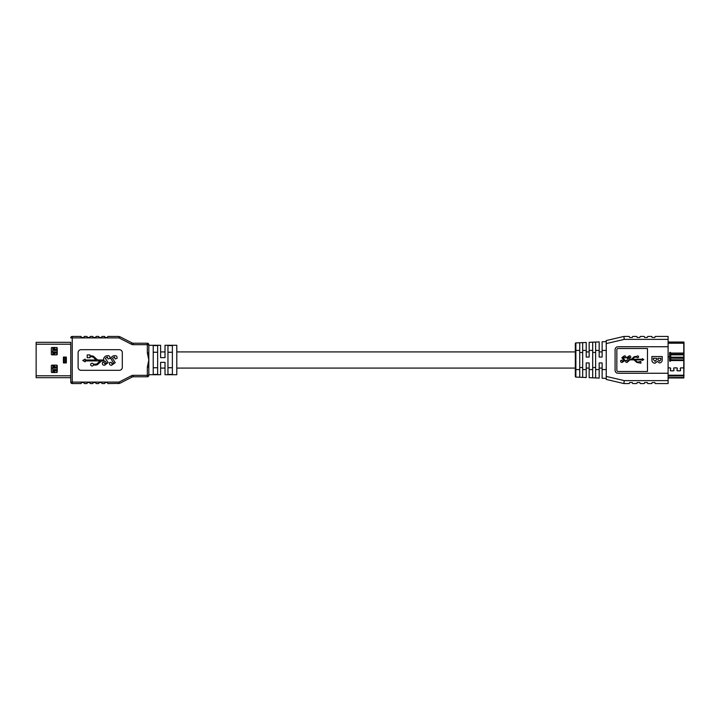 <?xml version="1.0" encoding="UTF-8"?>
<svg xmlns="http://www.w3.org/2000/svg" width="720" height="720" viewBox="0 0 720 720"><rect width="100%" height="100%" fill="white"/><g stroke="black" fill="none" stroke-linecap="round" stroke-linejoin="round"><path stroke-width="1.08" d="M602.118 351.918L599.175 351.918M589.158 351.918L586.215 351.918M575.316 351.918L176.796 351.918M165.015 351.918L160.596 351.918M54.036 372.519L54.036 370.017L54.036 370.602L57.24 370.602M54.099 367.659L54.036 367.065L54.099 367.659M54.036 354.843L54.036 352.341L54.036 352.935L57.24 352.935M54.099 349.983L54.036 349.398L54.099 349.983M65.7 357.795L64.422 357.795L64.422 357.057M64.422 362.943L64.422 362.205L65.7 362.205M57.24 349.398L54.036 349.398L54.036 347.481M57.24 367.065L54.036 367.065L54.036 365.157M51.345 368.1L52.785 368.1M52.785 351.9L51.345 351.9M52.785 372.519L52.785 365.157M52.785 354.843L52.785 347.481M53.82 372.519L53.82 369.576L57.24 369.576M57.24 368.1L53.82 368.1L53.82 365.157M53.82 354.843L53.82 351.9L57.24 351.9M57.24 350.424L53.82 350.424L53.82 347.481M36.144 348.849L36.144 350.055M66.339 357.057L63.396 357.057L63.396 362.943L66.339 362.943L66.339 357.057M36.144 344.214L36.144 342.324L70.758 342.324L70.758 344.214L36.144 344.214L36.144 377.676L70.758 377.676L70.758 375.786L36.144 375.786M56.646 354.843A0.585 0.585 0 0 0 57.24 354.258L57.24 348.075A0.585 0.585 0 0 0 56.646 347.481L51.939 347.481A0.585 0.585 0 0 0 51.345 348.075L51.345 354.258A0.585 0.585 0 0 0 51.939 354.843L56.646 354.843M51.939 365.157A0.585 0.585 0 0 0 51.345 365.742L51.345 371.925A0.585 0.585 0 0 0 51.939 372.519L56.646 372.519A0.585 0.585 0 0 0 57.24 371.925L57.24 365.742A0.585 0.585 0 0 0 56.646 365.157L51.939 365.157M160.596 374.724L148.815 374.724M148.815 352.872C148.815 343.197 148.815 343.197 148.815 352.872L148.815 360L147.339 352.872L148.815 352.872L148.815 344.682A1.476 1.476 0 0 0 147.339 343.215A1.476 1.476 0 0 1 148.815 344.682A1.476 1.476 0 0 0 147.339 343.215A1.476 1.476 0 0 1 148.815 344.682L148.815 345.276L160.596 345.276M148.815 367.128L148.815 360L147.339 367.128L148.815 367.128C148.815 376.803 148.815 376.803 148.815 367.128L148.815 375.318A1.476 1.476 0 0 1 147.339 376.785L133.317 376.785A2.943 2.943 0 0 0 131.976 377.109L120.618 382.914L131.976 377.109L131.31 375.804A4.419 4.419 0 0 1 133.317 375.318L147.339 375.318L147.339 367.128M160.596 362.358L160.596 374.724L160.596 362.358L165.015 362.358L165.015 374.724L165.015 362.358M165.015 345.276L176.796 345.276L176.796 374.724L165.015 374.724M160.596 357.642L160.596 345.276L160.596 357.642L165.015 357.642L165.015 345.276L165.015 357.642M172.377 345.573L172.377 374.427L167.958 374.427L167.958 345.573L172.377 345.573M157.644 345.573L157.644 374.427L153.225 374.427L153.225 345.573L157.644 345.573M105.327 361.269L102.555 360.927A2.763 2.763 0 0 0 100.665 361.674L98.109 364.077A3.672 3.672 0 0 1 95.598 365.067L93.339 365.067A1.377 1.377 0 0 1 91.215 365.724A1.377 1.377 0 0 1 91.215 363.501A1.377 1.377 0 0 1 93.339 364.149L95.589 364.149A2.763 2.763 0 0 0 97.479 363.402L100.116 360.927L85.131 360.927L85.131 361.836L82.755 360.468L85.131 359.1L85.131 360.009L96.192 360.009L93.564 357.534A2.763 2.763 0 0 0 91.665 356.787L89.964 356.787L89.964 357.705L87.201 357.705L87.201 354.942L89.964 354.942L89.964 355.869L91.674 355.869A3.672 3.672 0 0 1 94.185 356.859L96.741 359.262A2.763 2.763 0 0 0 98.631 360.009L103.779 360.009L103.662 358.47C104.427 356.643 105.804 355.707 107.793 355.662C109.575 355.761 110.25 356.679 109.809 358.416L108.009 358.92L107.352 356.931L105.327 358.362L108.126 362.646L104.454 365.301C102.654 365.166 102.024 364.203 102.564 362.412L104.184 362.412L104.913 363.969L106.452 362.808L104.706 360.927M147.339 352.872L147.339 344.682L133.317 344.682A4.419 4.419 0 0 1 131.31 344.196L118.998 337.905L72.225 337.905L72.225 382.095L118.998 382.095L119.313 383.4L107.865 383.562L107.424 382.536L105.075 382.536L104.625 383.562L101.979 383.562L101.538 382.536L99.18 382.536L98.739 383.562L96.084 383.562L95.643 382.536L93.285 382.536L92.844 383.562L90.198 383.562L89.757 382.536L87.399 382.536L86.958 383.562L84.303 383.562L83.862 382.536L81.504 382.536L81.063 383.562L72.225 383.562A1.476 1.476 0 0 1 70.758 382.095L70.758 342.324M81.504 337.464L83.862 337.464L84.303 336.438L86.958 336.438L87.399 337.464L89.757 337.464L90.198 336.438L92.844 336.438L93.285 337.464L95.643 337.464L96.084 336.438L98.739 336.438L99.18 337.464L101.538 337.464L101.979 336.438L104.625 336.438L105.075 337.464L107.424 337.464L107.865 336.438L117.936 336.438L120.618 337.086L131.976 342.891L120.618 337.086A5.895 5.895 0 0 0 119.313 336.6A5.895 5.895 0 0 1 120.618 337.086M70.758 337.905L72.225 336.438L72.225 337.905L70.758 337.905A1.476 1.476 0 0 1 72.225 336.438L81.063 336.438L81.063 337.023M122.301 352.638A2.943 2.943 0 0 0 119.358 349.695L81.063 349.695A2.943 2.943 0 0 0 78.12 352.638L78.12 367.362A2.943 2.943 0 0 0 81.063 370.305L119.358 370.305A2.943 2.943 0 0 0 122.301 367.362L122.301 352.638M70.758 377.676L70.758 382.095L72.225 383.562L72.225 382.095L70.758 382.095M157.644 352.251L153.225 352.251M153.225 367.749L157.644 367.749M172.377 352.251L167.958 352.251M167.958 367.749L172.377 367.749M133.317 344.682L133.317 343.215L147.339 343.215L147.339 344.682L148.815 344.682M105.075 337.464L104.625 337.023M112.446 361.269L110.781 358.47C111.546 356.643 112.923 355.707 114.912 355.662C116.703 355.761 117.369 356.679 116.928 358.416L115.137 358.92L114.471 356.931L112.446 358.362L115.245 362.646L111.573 365.301C109.773 365.166 109.143 364.203 109.683 362.412L111.312 362.412L112.032 363.969L113.571 362.808L112.446 361.269M133.317 343.215A2.943 2.943 0 0 1 131.976 342.891A2.943 2.943 0 0 0 133.317 343.215M118.998 337.905L119.313 336.6A5.895 5.895 0 0 0 117.936 336.438A5.895 5.895 0 0 1 119.313 336.6M117.936 383.562A5.895 5.895 0 0 0 120.618 382.914L119.313 383.4M147.339 376.785A1.476 1.476 0 0 0 148.815 375.318L147.339 375.318L147.339 376.785A1.476 1.476 0 0 0 148.815 375.318A1.476 1.476 0 0 1 147.339 376.785M669.564 353.664L670.743 353.664M668.097 367.911L670.059 367.911A0.558 0.558 0 0 1 670.608 368.568L670.338 370.125A0.621 0.621 0 0 0 670.941 370.854L673.371 370.854A0.621 0.621 0 0 0 673.974 370.125L673.704 368.568A0.558 0.558 0 0 1 674.253 367.911L676.674 367.911A0.558 0.558 0 0 1 677.232 368.568L676.953 370.125A0.621 0.621 0 0 0 677.565 370.854L679.986 370.854A0.621 0.621 0 0 0 680.598 370.125L680.319 368.568A0.558 0.558 0 0 1 680.877 367.911L684 367.911L680.877 367.848A0.621 0.621 0 0 0 680.265 368.577L680.535 370.134A0.558 0.558 0 0 1 679.986 370.791L677.565 370.791A0.558 0.558 0 0 1 677.016 370.134L677.286 368.577A0.621 0.621 0 0 0 676.674 367.848L674.253 367.848A0.621 0.621 0 0 0 673.641 368.577L673.92 370.134A0.558 0.558 0 0 1 673.371 370.791L670.941 370.791A0.558 0.558 0 0 1 670.392 370.134L670.671 368.577A0.621 0.621 0 0 0 670.059 367.848L668.097 367.848M669.564 358.38L670.743 358.38L669.564 358.38M669.564 360.063L670.743 360.063M668.097 377.964L683.766 377.964L683.766 367.911M684 367.911L683.766 377.964M668.097 356.787L669.564 356.787L669.564 352.989A0.585 0.585 0 0 1 670.158 352.404A0.585 0.585 0 0 1 670.743 352.989L669.564 353.079L670.743 353.079L670.743 357.795L683.766 357.795L670.743 357.795L670.743 360.648A0.585 0.585 0 0 1 670.158 361.233A0.585 0.585 0 0 1 669.564 360.648L669.564 356.85L668.097 356.85M670.743 354.258L683.766 354.258L683.766 342.036L668.097 342.036L684 342.27L684 367.848M683.766 367.848L683.766 354.258M670.743 360.297L669.564 360.297M589.158 342.333L592.695 342.18L589.158 342.333L589.158 357.057L586.215 357.057L586.215 342.468L582.678 342.621L582.678 369.576L586.215 369.576L586.215 362.943L589.158 362.943L589.158 377.667L599.175 378.099L599.175 362.943L602.118 362.943L602.118 369.576L606.24 369.576L606.24 376.416L624.249 380.619L623.916 383.562L606.24 379.44L606.24 376.416M592.695 377.82L592.695 342.18L595.638 342.054L595.638 377.946M579.735 377.253L579.735 369.576L575.316 369.576L575.316 343.503A0.585 0.585 0 0 1 575.874 342.918L579.735 342.747L575.874 342.918L575.874 377.082A0.585 0.585 0 0 1 575.316 376.497L575.316 369.576L575.316 376.497A0.585 0.585 0 0 0 575.874 377.082L586.215 377.532L586.215 369.576M582.678 369.576L582.678 377.379M595.638 342.054L599.175 341.901L595.638 342.054M602.118 341.775L606.24 341.595L602.118 341.775L602.118 357.057L599.175 357.057L599.175 341.901M606.24 343.584L606.24 340.56L623.916 336.438L629.217 336.438L623.916 336.438L624.249 339.381L606.24 343.584L606.24 369.576M586.215 342.468L579.735 342.747L579.735 369.576M602.118 369.576L602.118 378.225L606.24 378.405M668.097 373.257L668.097 346.743L618.021 346.743A2.943 2.943 0 0 0 615.078 349.695L615.078 370.305A2.943 2.943 0 0 0 618.021 373.257L668.097 373.257L668.097 383.562L655.281 383.562L654.84 382.536L652.185 382.536L651.744 383.562L647.766 383.562L647.325 382.536L644.679 382.536L644.229 383.562L640.26 383.562L639.819 382.536L637.164 382.536L636.723 383.562L632.745 383.562L632.304 382.536L629.658 382.536L629.217 383.562L623.916 383.562M623.025 357.525L624.942 360.513L622.107 362.448C620.874 362.376 620.415 361.737 620.721 360.549L621.954 360.198L622.404 361.566L623.799 360.585L621.873 357.633L624.402 355.815C625.635 355.905 626.067 356.571 625.698 357.804L624.582 357.804L624.078 356.733L623.025 357.525M647.478 348.516L618.021 348.516A1.179 1.179 0 0 0 616.842 349.695L616.842 370.305A1.179 1.179 0 0 0 618.021 371.484L647.478 371.484L647.478 348.516M627.921 357.525L629.631 359.262L630.747 359.262A1.818 1.818 0 0 0 631.989 358.767L633.681 357.183A2.421 2.421 0 0 1 635.337 356.526L636.831 356.526A0.909 0.909 0 0 1 638.235 356.103A0.909 0.909 0 0 1 638.235 357.561A0.909 0.909 0 0 1 636.831 357.138L635.346 357.138A1.818 1.818 0 0 0 634.095 357.633L632.358 359.262L642.249 359.262L642.249 358.65L643.824 359.568L642.249 360.477L642.249 359.865L634.941 359.865L636.678 361.503A1.827 1.827 0 0 0 637.929 361.998L640.881 361.386L640.881 363.213L637.929 362.601A2.421 2.421 0 0 1 636.264 361.944L634.581 360.36A1.827 1.827 0 0 0 633.33 359.865L629.91 359.865L627.003 362.448C625.77 362.376 625.311 361.737 625.608 360.549L626.85 360.198L627.3 361.566L628.695 360.585L626.769 357.633L629.298 355.815C630.531 355.905 630.963 356.571 630.594 357.804L629.478 357.804L628.974 356.733L627.921 357.525M636.723 336.438L632.745 336.438L636.723 336.438L637.164 337.464L639.819 337.464L640.26 336.438L644.229 336.438L640.26 336.438M651.744 336.438L647.766 336.438L651.744 336.438L652.185 337.464L654.84 337.464L655.281 336.438L668.097 336.438L655.281 336.438M575.874 342.918A0.585 0.585 0 0 0 575.316 343.503L575.316 350.424L579.735 350.424M668.097 336.438L668.097 346.743M595.638 367.542L592.695 367.542M592.695 352.458L595.638 352.458M582.678 367.542L579.735 367.542M579.735 352.458L582.678 352.458M644.229 336.438L644.679 337.464L647.325 337.464L647.766 336.438M629.217 336.438L629.658 337.464L632.304 337.464L632.745 336.438M659.493 361.161L660.816 359.775L660.816 358.299L657.99 358.299L657.99 359.721L659.493 361.161M657.279 361.413L655.029 363.222C652.887 363.06 651.843 361.854 651.897 359.604L651.897 356.526L662.211 356.526L662.211 359.721C662.22 361.611 661.32 362.682 659.493 362.934L657.279 361.413M655.029 361.395L656.595 359.541L656.595 358.299L653.301 358.299L653.301 359.37L655.029 361.395M56.79 349.398L56.79 347.499M54.846 349.398L54.846 347.481M54.099 349.398L54.099 347.481M56.79 354.825L56.79 352.935M54.846 354.843L54.846 352.935M54.099 354.843L54.099 352.935M56.79 367.065L56.79 365.175M54.846 367.065L54.846 365.157M54.099 367.065L54.099 365.157M56.79 372.501L56.79 370.602M54.846 372.519L54.846 370.602M54.099 372.519L54.099 370.602M65.7 362.943L65.7 357.057M65.457 362.205L65.457 357.795M64.269 362.943L64.269 357.057M64.026 362.943L64.026 357.057M118.998 382.095L131.31 375.804M131.31 344.196L131.976 342.891M133.317 376.785L133.317 375.318M669.564 358.551L670.743 358.551M668.097 375.201L684 375.201M668.097 377.622L684 377.46M668.097 376.029L684 375.867M670.743 360.558L684 360.558M670.743 359.73L684 359.892M670.743 358.137L684 358.299M670.743 357.201L684 357.201M670.743 354.843L684 354.843M670.743 353.079L684 353.079M668.097 343.215L684 343.215M595.638 369.576L599.175 369.576M602.118 350.424L606.24 350.424M595.638 350.424L599.175 350.424M589.158 369.576L592.695 369.576M589.158 350.424L592.695 350.424M582.678 350.424L586.215 350.424M624.249 380.619L668.097 380.619M668.097 339.381L624.249 339.381M602.118 368.082L599.175 368.082M589.158 368.082L586.215 368.082M575.316 368.082L176.796 368.082M165.015 368.082L160.596 368.082"/></g></svg>
